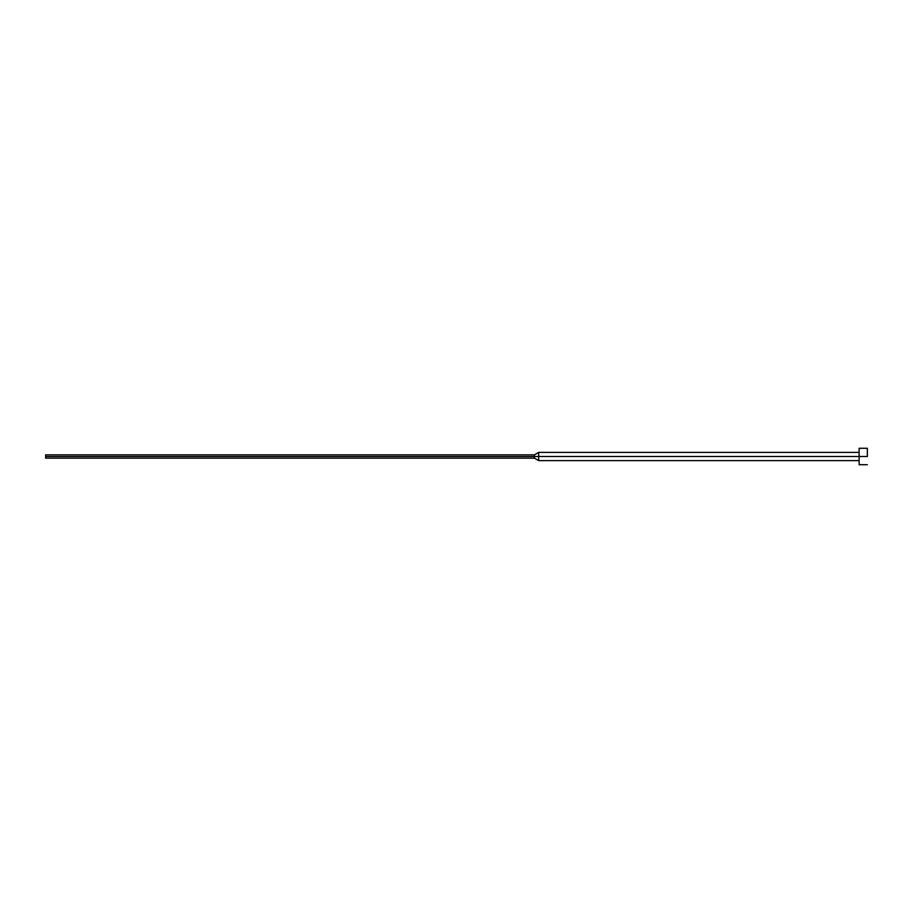 <?xml version="1.0" encoding="UTF-8"?>
<svg xmlns="http://www.w3.org/2000/svg" width="913" height="913" viewBox="0 0 913 913"><rect width="100%" height="100%" fill="white"/><g stroke="black" fill="none" stroke-linecap="round" stroke-linejoin="round"><path stroke-width="1.37" d="M867.35 456.5L859.133 456.5L859.133 464.717L859.133 456.5L538.67 456.5L538.67 460.609L538.67 456.5L534.402 456.5L534.402 458.143L534.402 456.5L45.65 456.5L45.65 458.143L45.65 454.857L45.65 456.5L534.402 456.5L534.402 454.857L534.402 456.5L538.67 456.5L538.67 452.392L538.67 456.5L859.133 456.5L859.133 448.283L859.133 456.5L867.35 456.5L867.35 448.283L867.35 456.5M867.35 464.717L859.133 464.717M859.133 460.609L538.67 460.609L534.402 458.143L45.65 458.143M859.133 452.392L538.67 452.392L534.402 454.857L45.65 454.857M867.35 448.283L859.133 448.283"/></g></svg>
